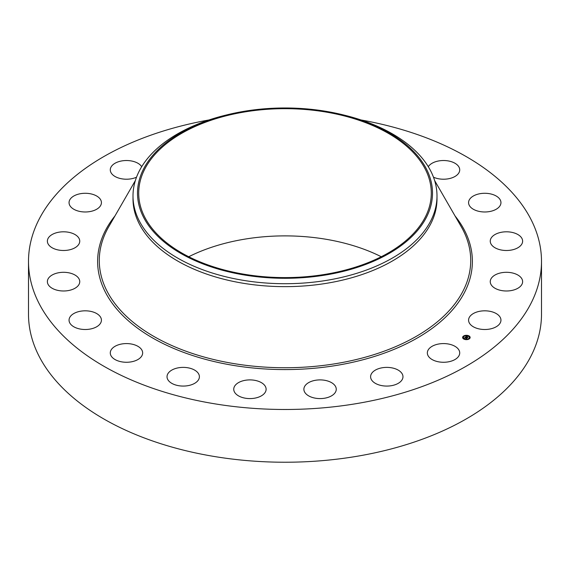 <?xml version="1.0" encoding="UTF-8"?>
<svg xmlns="http://www.w3.org/2000/svg" width="570" height="570" viewBox="0 0 570 570"><rect width="100%" height="100%" fill="white"/><g stroke="black" fill="none" stroke-linecap="round" stroke-linejoin="round"><path stroke-width="0.85" d="M459.064 350.293A16.188 9.348 180 0 1 459.719 352.923A16.188 9.348 180 0 1 445.833 362.178A16.188 9.348 180 0 1 427.999 355.559A16.188 9.348 180 0 1 427.343 352.923A16.188 9.348 180 0 1 441.23 343.674A16.188 9.348 180 0 1 459.064 350.293M360.988 119.957A256.5 148.086 180 0 1 541.5 261.395L541.5 314.141A256.5 148.086 180 0 1 357.212 456.242A256.5 148.086 180 0 1 28.5 314.141L28.5 261.395A256.5 148.086 180 0 1 209.012 119.957M541.5 261.395A256.5 148.086 180 0 1 357.212 403.496A256.5 148.086 180 0 1 28.5 261.395M335.317 392.388A16.188 9.348 180 0 1 317.312 398.451A16.188 9.348 180 0 1 303.881 389.246A16.188 9.348 180 0 1 304.829 386.104A16.188 9.348 180 0 1 322.834 380.033A16.188 9.348 180 0 1 336.257 389.246A16.188 9.348 180 0 1 335.317 392.388M262.741 394.953A16.188 9.348 180 0 1 244.701 398.088A16.188 9.348 180 0 1 233.743 389.246A16.188 9.348 180 0 1 237.113 383.532A16.188 9.348 180 0 1 255.153 380.397A16.188 9.348 180 0 1 266.119 389.246A16.188 9.348 180 0 1 262.741 394.953M192.346 384.444A16.188 9.348 180 0 1 175.66 384.992A16.188 9.348 180 0 1 167.024 376.727A16.188 9.348 180 0 1 174.078 369.011A16.188 9.348 180 0 1 190.772 368.462A16.188 9.348 180 0 1 199.4 376.727A16.188 9.348 180 0 1 192.346 384.444M131.022 361.893A16.188 9.348 180 0 1 110.281 352.923A16.188 9.348 180 0 1 121.909 343.959A16.188 9.348 180 0 1 142.657 352.923A16.188 9.348 180 0 1 131.022 361.893M428.305 166.697A16.188 9.348 180 0 1 438.978 160.897A16.188 9.348 180 0 1 459.719 169.867A16.188 9.348 180 0 1 448.091 178.838A16.188 9.348 180 0 1 433.485 177.199M84.773 329.503A16.188 9.348 180 0 1 69.048 320.162A16.188 9.348 180 0 1 85.7 310.821A16.188 9.348 180 0 1 101.424 320.162A16.188 9.348 180 0 1 84.773 329.503M485.227 193.287A16.188 9.348 180 0 1 500.952 202.628A16.188 9.348 180 0 1 484.301 211.976A16.188 9.348 180 0 1 468.576 202.628A16.188 9.348 180 0 1 485.227 193.287M58.119 290.443A16.188 9.348 180 0 1 47.374 281.644A16.188 9.348 180 0 1 69.006 272.845A16.188 9.348 180 0 1 79.75 281.644A16.188 9.348 180 0 1 58.119 290.443M511.881 232.346A16.188 9.348 180 0 1 522.626 241.146A16.188 9.348 180 0 1 500.994 249.952A16.188 9.348 180 0 1 490.25 241.146A16.188 9.348 180 0 1 511.881 232.346M53.673 248.548A16.188 9.348 180 0 1 47.374 241.146A16.188 9.348 180 0 1 56.416 232.76A16.188 9.348 180 0 1 73.445 233.75A16.188 9.348 180 0 1 79.75 241.146A16.188 9.348 180 0 1 70.701 249.532A16.188 9.348 180 0 1 53.673 248.548M516.327 274.248A16.188 9.348 180 0 1 522.626 281.644A16.188 9.348 180 0 1 513.584 290.03A16.188 9.348 180 0 1 496.555 289.047A16.188 9.348 180 0 1 490.25 281.644A16.188 9.348 180 0 1 499.299 273.258A16.188 9.348 180 0 1 516.327 274.248M71.87 207.908A16.188 9.348 180 0 1 69.048 202.628A16.188 9.348 180 0 1 80.456 193.7A16.188 9.348 180 0 1 98.603 197.355A16.188 9.348 180 0 1 101.424 202.628A16.188 9.348 180 0 1 90.017 211.563A16.188 9.348 180 0 1 71.87 207.908M498.13 314.889A16.188 9.348 180 0 1 500.952 320.162A16.188 9.348 180 0 1 489.545 329.089A16.188 9.348 180 0 1 471.397 325.434A16.188 9.348 180 0 1 468.576 320.162A16.188 9.348 180 0 1 479.983 311.234A16.188 9.348 180 0 1 498.13 314.889M136.515 177.199A16.188 9.348 180 0 1 110.936 172.496A16.188 9.348 180 0 1 110.281 169.867A16.188 9.348 180 0 1 123.683 160.662A16.188 9.348 180 0 1 141.695 166.697M402.969 376.998A16.188 9.348 180 0 1 386.553 386.075A16.188 9.348 180 0 1 370.6 376.727A16.188 9.348 180 0 1 370.607 376.457A16.188 9.348 180 0 1 387.016 367.386A16.188 9.348 180 0 1 402.976 376.727A16.188 9.348 180 0 1 402.969 376.998M188.734 256.742A146.298 84.467 180 0 1 243.81 239.3A146.298 84.467 180 0 1 381.266 256.742M326.19 274.184A146.298 84.467 180 0 1 138.702 193.137A146.298 84.467 180 0 1 243.81 112.09A146.298 84.467 180 0 1 431.298 193.137A146.298 84.467 180 0 1 326.19 274.184M426.531 217.113A147.495 85.158 0 0 0 342.285 114.663A147.495 85.158 0 0 0 227.715 114.663A147.495 85.158 0 0 0 143.469 169.162A147.495 85.158 0 0 0 243.476 274.847A147.495 85.158 0 0 0 426.531 217.113M342.285 114.663L344.031 115.09A151.998 87.759 0 0 1 436.998 195.959A151.998 87.759 0 0 1 430.849 220.661A151.998 87.759 180 0 1 327.793 280.162A151.998 87.759 0 0 1 133.002 195.959A151.998 87.759 0 0 1 139.151 171.249A151.998 87.759 180 0 1 225.969 115.09L227.715 114.663M436.998 195.959L436.998 198.887A151.998 87.759 180 0 1 327.793 283.098A151.998 87.759 180 0 1 133.002 198.887L133.002 195.959M464.172 339.236A3.762 2.173 180 0 1 462.619 337.483A3.762 2.173 180 0 1 464.671 335.545A3.762 2.173 180 0 1 468.59 335.723A3.762 2.173 180 0 1 470.143 337.483A3.762 2.173 180 0 1 468.091 339.414A3.762 2.173 180 0 1 464.172 339.236M470.143 337.575A3.762 2.173 0 0 0 468.59 335.908A3.762 2.173 0 0 0 468.583 335.908L468.134 335.908L468.519 336.001M468.269 335.787A3.762 2.173 0 0 0 466.06 335.502M465.697 335.652L466.082 335.559L465.626 335.559A3.762 2.173 0 0 0 463.581 336.214M463.439 336.314A3.762 2.173 0 0 0 462.626 337.575M464.493 339.357L464.18 339.05L464.636 339.05A2.964 1.71 0 0 0 464.643 339.05A2.964 1.71 0 0 0 466.688 339.371M467.101 339.328A2.964 1.71 0 0 0 468.882 338.58M468.946 338.523A2.964 1.71 0 0 0 469.345 337.668A2.964 1.71 0 0 0 469.338 337.575M463.424 337.575A2.964 1.71 0 0 0 463.417 337.668A2.964 1.71 0 0 0 464.365 338.922M468.127 336.093A2.964 1.71 180 0 1 469.345 337.483A2.964 1.71 180 0 1 467.728 339.007A2.964 1.71 180 0 1 464.643 338.865A2.964 1.71 180 0 1 463.417 337.483A2.964 1.71 180 0 1 465.034 335.958A2.964 1.71 180 0 1 468.127 336.093M465.469 337.098L465.719 337.362L465.127 337.511L466.801 338.11L466.36 338.466L464.913 337.697L464.329 338.024L465.369 337.362M465.127 337.511L466.545 338.145M465.341 337.433L467.03 338.067L466.474 338.459L466.937 338.096L465.327 337.447M465.562 337.027L466.566 336.229L465.996 336.813L466.616 337.077L466.773 336.678L467.336 336.913L466.73 337.127L467.699 337.376L467.222 337.754L465.562 337.027M466.203 336.735L466.702 337.012L466.175 336.756M466.894 336.642L467.471 336.884L466.894 336.671M467.122 336.948L467.956 337.326L467.336 337.775L467.863 337.355L467.122 336.948M467.436 337.59L466.73 337.127M466.73 337.176L465.996 336.813M469.238 338.516L468.875 338.623L469.238 338.516M469.837 337.07L469.473 337.176L469.837 337.07M462.926 337.889L463.289 337.782L462.926 338.074M434.654 180.59L461.208 226.646A185.72 107.224 180 0 1 337.29 363.404A185.72 107.224 180 0 1 151.335 334.953A185.72 107.224 180 0 1 108.792 226.646L135.347 180.59M455.024 215.923A187.38 108.186 180 0 1 337.754 365.206A187.38 108.186 180 0 1 143.041 332.011A187.38 108.186 180 0 1 114.976 215.923"/></g></svg>
